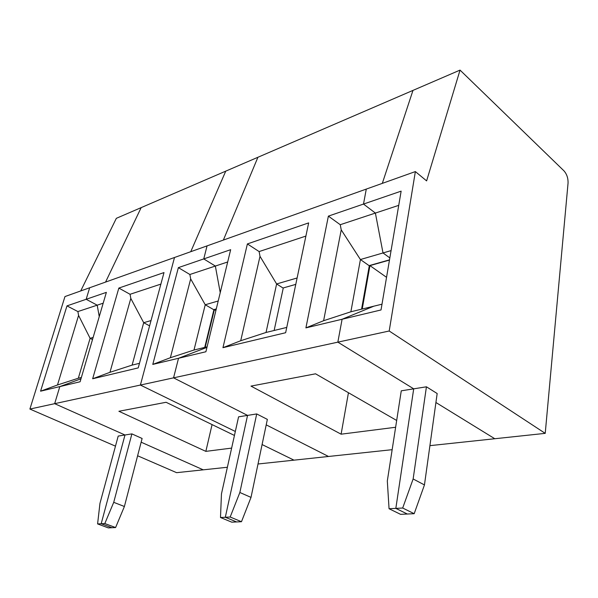 <?xml version="1.0" encoding="UTF-8"?>
<svg xmlns="http://www.w3.org/2000/svg" width="598" height="598" viewBox="0 0 598 598"><rect width="100%" height="100%" fill="white"/><g stroke="black" fill="none" stroke-linecap="round" stroke-linejoin="round"><path stroke-width="0.9" d="M80.723 290.942L116.341 218.322L225.745 171.148L190.755 251.698L225.745 171.148L412.979 90.395L382.316 183.369L412.979 90.395L460.041 70.101L563.981 170.864C566.829 174.123 568.19 178.197 568.055 183.085L545.226 433.356L494.785 438.738L435.92 402.506L494.785 438.738L429.917 445.652M426.426 386.801L437.168 393.521L424.453 484.933L414.182 513.697L402.686 508.023L413.143 478.968L426.426 386.801L413.704 388.835L337.84 342.153L342.101 319.242L373.817 306.191L382.002 304.195M305.907 327.883L381.023 309.958L401.138 191.143L363.502 204.068L375.387 213.075L340.255 224.713L341.226 229.871L323.615 320.715L305.907 327.883L328.384 216.125L363.502 204.068L366.282 189.088L415.363 171.581L389.201 331L545.226 433.356M391.07 250.607L383.012 252.954L389.836 257.91L383.012 252.954L375.387 213.075L398.731 205.353M190.672 278.907L205.234 304.763L194.006 350.024L170.378 357.724L190.672 278.907L189.872 274.497L178.368 267.635L152.782 364.414L178.525 358.277L206.96 347.356L178.525 358.277L173.555 377.846L389.201 331M460.041 70.101L426.613 180.895L415.363 171.581M402.686 508.023L395.831 508.382L413.704 388.835L401.265 390.823L387.317 480.979L389.059 508.734L400.563 514.332L407.328 514.018L395.831 508.382L413.704 388.835L337.84 342.153L342.101 319.242L373.817 306.191L350.877 311.782L323.615 320.715M414.182 513.697L407.328 514.018L395.831 508.382L389.059 508.734M424.453 484.933L413.143 478.968M392.161 449.681L328.504 456.476L266.215 424.864L328.504 456.476L258.015 463.996M189.872 274.497L215.347 266.058L203.754 258.919L230.664 249.68L205.899 351.744L178.525 358.277L173.555 377.846L247.557 415.401L225.311 517.263L236.599 521.942L231.77 522.166L220.498 517.517L230.17 517.016L239.858 492.49L256.714 413.936L267.358 419.392L251.011 497.394L239.858 492.49M78.577 315.423L90.104 338.319L78.331 378.22L57.49 384.985L78.577 315.423L77.89 311.565L66.976 305.884L40.574 391.189L59.815 386.6L80.977 378.796L59.815 386.6L54.665 403.672L29.9 409.054L64.965 296.563L207.065 245.883L203.754 258.919L215.347 266.058L220.236 292.669L215.347 266.058L227.681 261.976M257.91 157.274L223.375 240.06L257.91 157.274M251.011 497.394L241.472 521.718L236.599 521.942L225.311 517.263L247.557 415.401L256.714 413.936M241.472 521.718L230.17 517.016M396.676 420.469L315.542 373.81L250.988 386.106L341.107 434.185L395.629 427.264M348.447 392.737L341.107 434.185M286.756 327.412L266.035 332.466L240.717 340.74L260.003 256.325L276.62 283.96L297.109 277.988M266.035 332.466L276.62 283.96L283.011 288.012L295.771 284.371M247.393 243.932L308.658 222.897L285.642 332.72L222.949 347.677L247.393 243.932L259.121 251.571L260.003 256.325M305.892 236.083L259.121 251.571M222.949 347.677L240.717 340.74M274.138 330.492L283.28 287.937M178.368 267.635L203.754 258.919L207.065 245.883L366.282 189.088L363.502 204.068L375.387 213.075L383.012 252.954L360.415 259.539L350.877 311.782M341.226 229.871L360.415 259.539L369.071 265.639L389.507 259.853M328.384 216.125L340.255 224.713M361.566 309.173L369.325 265.564M386.547 277.323L369.938 265.609L362.224 309.017M369.938 265.609L389.47 260.085M77.89 311.565L97.205 305.174L86.172 299.292L89.655 287.758L86.172 299.292L106.369 292.362L80.11 381.756L59.815 386.6L54.665 403.672L140.395 385.052L174.504 257.491L140.395 385.052L173.555 377.846L247.557 415.401L238.58 416.836L221.454 493.926L220.498 517.517M140.395 385.052L235.328 431.464L140.395 385.052M262.088 444.553L293.992 460.154L262.088 444.553M194.006 350.024L207.087 346.833M152.782 364.414L170.378 357.724M218.218 300.981L205.234 304.763L213.673 309.659L216.289 308.919M204.725 347.408L213.935 309.585M215.893 310.534L214.361 309.644L216.244 309.114M214.361 309.644L205.196 347.296M227.375 467.262L176.604 472.674L137.607 455.766M141.158 207.626L105.562 282.084L141.158 207.626M164.002 272.568L138.235 367.89L92.66 378.766L118.845 288.072L164.002 272.568M234.438 435.449L166.095 402.282L118.897 411.275L205.847 451.37L231.635 448.096M124.391 506.499L115.593 527.556L111.946 527.728L101.189 523.736L124.989 434.993L101.189 523.736L97.594 523.923L99.956 503.404L118.202 436.077L124.989 434.993L54.665 403.672L124.989 434.993L131.896 433.886L142.115 438.476L124.391 506.499L113.725 502.327L131.896 433.886M141.15 442.191L203.238 469.834L141.15 442.191M66.976 305.884L86.172 299.292L97.205 305.174L99.246 316.611L97.205 305.174L103.185 303.193M115.593 527.556L104.814 523.549L113.725 502.327M97.594 523.923L108.335 527.899L111.946 527.728L101.189 523.736L104.814 523.549M212.073 424.595L205.847 451.37M139.476 363.315L132.106 365.109L109.957 372.315L130.805 298.409L143.699 322.696L151.032 320.565M132.106 365.109L143.699 322.696L149.597 325.873M118.845 288.072L130.065 294.291L130.805 298.409M160.892 284.087L130.065 294.291M92.66 378.766L109.957 372.315M29.9 409.054L115.466 446.16M78.331 378.22L81.365 377.48M40.574 391.189L57.49 384.985M93.124 337.436L90.104 338.319L92.511 339.537"/></g></svg>
